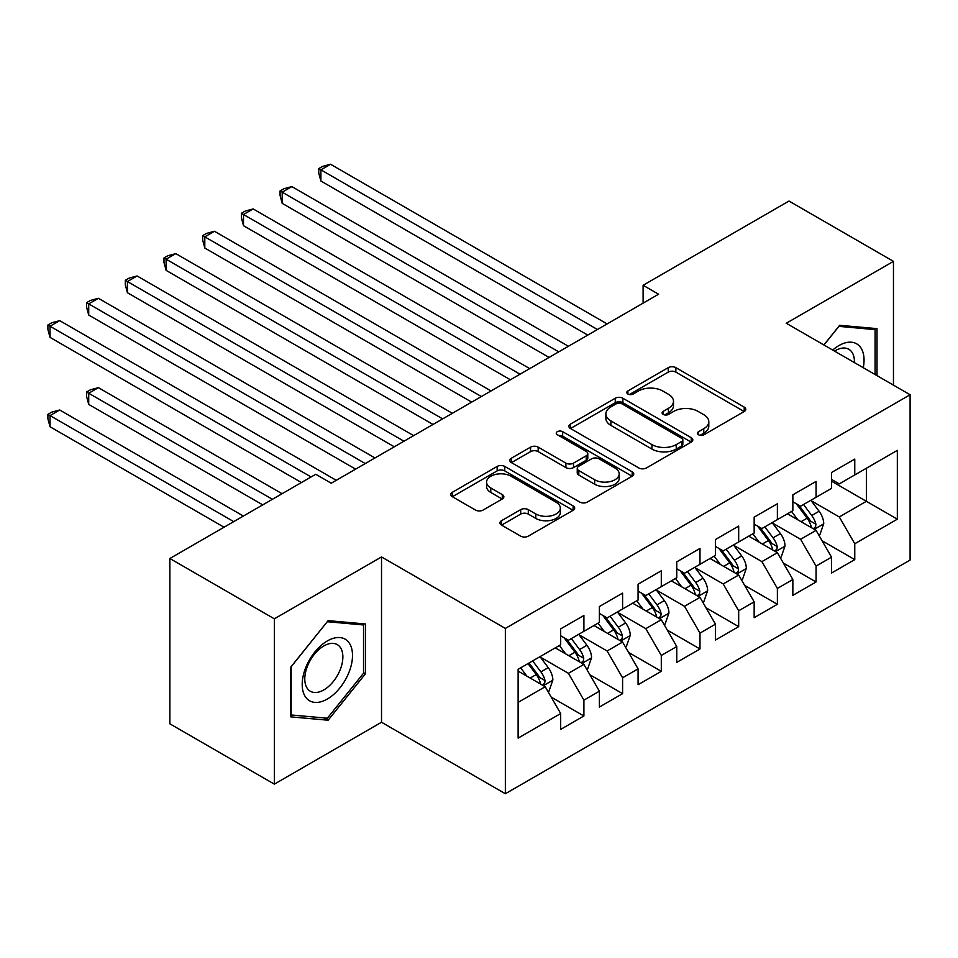 <?xml version="1.0" encoding="UTF-8"?>
<svg xmlns="http://www.w3.org/2000/svg" width="958" height="958" viewBox="0 0 958 958"><rect width="100%" height="100%" fill="white"/><g stroke="black" fill="none" stroke-linecap="round" stroke-linejoin="round"><path stroke-width="1.44" d="M698.55 434.8A3.76 2.167 0 0 0 703.867 434.8L744.222 411.497A5.377 3.102 0 0 0 745.791 409.305A5.377 3.102 0 0 0 744.222 407.114L675.857 367.644A5.377 3.102 0 0 0 668.253 367.644L627.897 390.936A3.76 2.167 0 0 0 626.795 392.469A3.76 2.167 0 0 0 627.897 394.013A3.76 2.167 0 0 0 633.214 394.013L638.447 390.996A17.184 9.927 0 0 1 662.744 390.996L668.445 394.289A17.184 9.927 0 0 1 673.486 401.306A17.184 9.927 0 0 1 668.445 408.312L663.223 411.329A3.76 2.167 0 0 0 662.122 412.862A3.76 2.167 0 0 0 663.223 414.407A3.76 2.167 0 0 0 668.54 414.407L673.761 411.389A17.184 9.927 0 0 1 698.071 411.389L703.771 414.682A17.184 9.927 0 0 1 708.8 421.7A17.184 9.927 0 0 1 703.771 428.705L698.55 431.723A3.76 2.167 0 0 0 697.448 433.256A3.76 2.167 0 0 0 698.55 434.8L698.55 431.723M501.513 520.697A5.377 3.102 0 0 0 499.944 522.888A5.377 3.102 0 0 0 501.513 525.092L520.697 536.157A5.377 3.102 0 0 0 528.289 536.157L573.112 510.291A5.377 3.102 0 0 0 574.692 508.087A5.377 3.102 0 0 0 573.112 505.896L504.746 466.426A5.377 3.102 0 0 0 497.154 466.426L452.332 492.304A5.377 3.102 0 0 0 450.763 494.496A5.377 3.102 0 0 0 452.332 496.687L475.503 510.063A5.377 3.102 0 0 0 483.095 510.063L502.279 498.986A5.377 3.102 0 0 0 503.848 496.795A5.377 3.102 0 0 0 502.279 494.603L490.783 487.969A14.37 8.299 0 0 1 486.58 482.102A14.37 8.299 0 0 1 495.454 474.438A14.37 8.299 0 0 1 511.105 476.246L556.119 502.231A14.37 8.299 0 0 1 560.322 508.087A14.37 8.299 0 0 1 551.461 515.751A14.37 8.299 0 0 1 535.797 513.955L528.289 509.632A5.377 3.102 0 0 0 520.697 509.632L501.513 520.697L501.513 525.092M274.347 618.82L274.347 784.135L381.524 722.248L381.524 556.933L274.347 618.82L169.865 558.502L315.745 474.27L331.229 483.215L658.577 294.214L643.105 285.28L643.105 303.147M381.524 556.933L505.357 628.424L910.1 394.744L910.1 560.059L505.357 793.739L505.357 628.424M893.467 385.14L893.467 261.366L786.279 323.253L910.1 394.744M893.467 261.366L788.985 201.048L643.105 285.28M638.818 467.959A5.377 3.102 0 0 0 646.422 467.959L691.233 442.093A5.377 3.102 0 0 0 692.814 439.89A5.377 3.102 0 0 0 691.233 437.698L622.868 398.229A5.377 3.102 0 0 0 615.275 398.229L570.453 424.107A5.377 3.102 0 0 0 568.884 426.298A5.377 3.102 0 0 0 570.453 428.489L638.818 467.959M558.849 435.615A3.76 2.167 0 0 1 562.669 436.141L562.669 431.675L632.172 471.803A5.377 3.102 0 0 1 633.753 473.994A5.377 3.102 0 0 1 632.172 476.186L587.362 502.064A5.377 3.102 0 0 1 579.758 502.064L511.392 462.594L511.392 458.199A5.377 3.102 0 0 0 509.824 460.403A5.377 3.102 0 0 0 511.392 462.594M511.392 458.199L530.576 447.135A5.377 3.102 0 0 1 538.168 447.135L565.903 463.133A5.377 3.102 0 0 0 573.495 463.133L586.212 455.792A5.377 3.102 0 0 0 587.793 453.601A5.377 3.102 0 0 0 586.212 451.41L557.352 434.74A3.76 2.167 0 0 1 556.251 433.208A3.76 2.167 0 0 1 558.574 431.196A3.76 2.167 0 0 1 562.669 431.675M831.544 481.203L866.379 501.309L866.379 468.246L897.335 450.368L854.764 474.94L854.764 459.086L831.544 472.486L831.544 488.352L816.072 497.286L816.072 481.419L792.853 494.831L792.853 510.686L777.381 519.619L777.381 503.764L754.162 517.164L754.162 533.031L738.678 541.965L738.678 526.098L715.47 539.51L715.47 555.365L699.987 564.31L699.987 548.443L676.767 561.843L676.767 577.71L661.295 586.643L661.295 570.788L638.076 584.188L638.076 600.055L622.592 608.989L622.592 593.122L599.385 606.534L599.385 622.389L583.901 631.322L583.901 615.467L560.681 628.867L560.681 644.734L518.122 669.307L518.122 738.115L560.681 713.542L545.21 686.73L518.122 671.091M897.335 450.368L897.335 519.176L854.764 543.749L839.292 516.949L811.234 500.747M822.072 540.743L854.764 559.616L854.764 543.749M854.764 559.616L831.544 573.016L831.544 557.161L816.072 566.094L800.589 539.282L772.543 523.092M783.369 563.076L816.072 581.961L816.072 566.094M816.072 581.961L792.853 595.361L792.853 579.494L777.381 588.44L761.897 561.628L733.84 545.425M744.677 585.422L777.381 604.294L777.381 588.44M777.381 604.294L754.162 617.694L754.162 601.84L738.678 610.773L723.206 583.961L695.149 567.771M705.986 607.755L738.678 626.64L738.678 610.773M738.678 626.64L715.47 640.04L715.47 624.173L699.987 633.118L684.503 606.306L656.458 590.104M667.295 630.101L699.987 648.973L699.987 633.118M699.987 648.973L676.767 662.385L676.767 646.518L661.295 655.452L645.812 628.652L617.754 612.449M628.592 652.434L661.295 671.319L661.295 655.452M661.295 671.319L638.076 684.719L638.076 668.864L622.592 677.797L607.121 650.985L579.063 634.795M589.9 674.779L622.592 693.652L622.592 677.797M622.592 693.652L599.385 707.064L599.385 691.197L583.901 700.13L568.429 673.33L540.372 657.128M551.209 697.125L583.901 715.997L583.901 700.13M583.901 715.997L560.681 729.397L560.681 713.542M560.681 635.801L568.429 640.267L583.901 631.322M518.122 702.37L545.21 686.73M599.385 613.455L607.121 617.922L622.592 608.989M568.429 673.33L583.901 664.397L555.269 647.859M599.385 691.197L583.901 664.397M638.076 591.11L645.812 595.577L661.295 586.643M607.121 650.985L622.592 642.052L593.96 625.514M638.076 668.864L622.592 642.052M676.767 568.777L684.503 573.243L699.987 564.31M645.812 628.652L661.295 619.706L632.651 603.181M676.767 646.518L661.295 619.706M715.47 546.431L723.206 550.898L738.678 541.965M684.503 606.306L699.987 597.373L671.354 580.835M715.47 624.173L699.987 597.373M754.162 524.098L761.897 528.565L777.381 519.619M723.206 583.961L738.678 575.028L710.046 558.502M754.162 601.84L738.678 575.028M792.853 501.752L800.589 506.219L816.072 497.286M761.897 561.628L777.381 552.694L748.737 536.157M792.853 579.494L777.381 552.694M831.544 479.407L839.292 483.886L854.764 474.94M800.589 539.282L816.072 530.349L787.44 513.811M831.544 557.161L816.072 530.349M169.865 558.502L169.865 723.817L274.347 784.135M381.524 722.248L505.357 793.739M839.292 516.949L866.379 501.309L897.335 519.176M877.013 375.644L877.013 328.63L839.675 325.301L823.868 344.952M365.465 673.761L365.465 623.969L328.127 620.64L290.789 667.091L290.789 716.871L328.127 720.212L365.465 673.761L363.537 672.636M700.047 435.327L703.771 433.184A17.184 9.927 0 0 0 708.8 426.166L708.8 421.7M673.486 401.306L673.486 405.773A17.184 9.927 0 0 1 668.445 412.79L664.732 414.934M744.15 411.533L675.857 372.111A5.377 3.102 0 0 0 668.253 372.111L629.406 394.54M691.161 442.129L622.868 402.695A5.377 3.102 0 0 0 615.275 402.695L570.525 428.537M681.737 441.434A3.76 2.167 0 0 0 682.838 439.89A3.76 2.167 0 0 0 681.737 438.357L621.73 403.713A3.76 2.167 0 0 0 616.413 403.713L610.905 406.887A17.184 9.927 0 0 0 605.875 413.904A17.184 9.927 0 0 0 610.905 420.921L651.931 444.608A17.184 9.927 0 0 0 676.228 444.608L681.737 441.434L681.737 445.901A3.76 2.167 0 0 0 682.838 444.368L682.838 439.89M605.875 413.904L605.875 418.383A17.184 9.927 0 0 0 610.905 425.4L610.905 420.921M681.737 445.901L676.228 449.074A17.184 9.927 0 0 1 651.931 449.074L610.905 425.4M511.464 462.63L530.576 451.601L530.576 447.135M587.793 453.601L587.793 458.068A5.377 3.102 0 0 1 586.212 460.259L573.495 467.612A5.377 3.102 0 0 1 565.903 467.612L538.168 451.601A5.377 3.102 0 0 0 530.576 451.601M562.669 436.141L632.1 476.222M594.667 479.754A14.37 8.299 0 0 0 610.33 481.551A14.37 8.299 0 0 0 619.191 473.887A14.37 8.299 0 0 0 614.988 468.019L599.133 458.858A5.377 3.102 0 0 0 591.529 458.858L578.812 466.211A5.377 3.102 0 0 0 577.243 468.402A5.377 3.102 0 0 0 578.812 470.594L594.667 479.754L594.667 484.221A14.37 8.299 0 0 0 610.33 486.017A14.37 8.299 0 0 0 619.191 478.353L619.191 473.887M577.243 468.402L577.243 472.869A5.377 3.102 0 0 0 578.812 475.06L578.812 470.594M594.667 484.221L578.812 475.06M560.322 508.087L560.322 512.566A14.37 8.299 0 0 1 551.461 520.23A14.37 8.299 0 0 1 535.797 518.422L528.289 514.099A5.377 3.102 0 0 0 520.697 514.099L501.585 525.128M486.58 482.102L486.58 486.58A14.37 8.299 0 0 0 490.783 492.436L490.783 487.969M502.208 499.034L490.783 492.436M573.04 510.327L504.746 470.893A5.377 3.102 0 0 0 497.154 470.893L452.404 496.735M324.187 717.937L328.127 720.212M818.934 535.306L819.868 534.768L823.736 523.607A14.502 8.371 -120 0 0 819.102 511.249L810.887 500.28M797.786 519.787L791.536 511.452M788.614 514.494L787.907 513.548M320.894 270.372L510.375 379.775L243.5 225.693L243.5 214.52L253.175 208.94L529.726 368.602M813.342 528.768L815.581 526.744L815.905 524.218A14.502 8.371 -120 0 0 811.749 515.5L803.534 504.531M798.84 505.213L808.995 518.757A7.389 4.263 60 0 1 810.336 521.008L815.905 524.218M796.29 503.74L807.103 518.182A14.502 8.371 60 0 1 811.258 526.9L811.558 527.738M597.445 329.504L320.894 169.841L330.57 164.261L607.121 323.924M587.769 335.096L320.894 181.014L320.894 169.841L318.763 168.62L322.63 166.381L330.57 164.261M320.894 181.014L318.763 173.087L318.763 168.62M780.243 557.652L781.165 557.113L785.033 545.94A14.502 8.371 -120 0 0 780.411 533.594L772.184 522.625M759.095 542.132L752.844 533.786M749.922 536.839L749.204 535.893M282.203 292.717L471.683 402.12L204.808 248.038L204.808 236.866L214.484 231.273L491.035 390.948M774.639 551.113L776.89 549.09L777.213 546.563A14.502 8.371 -120 0 0 773.058 537.833L764.831 526.864M760.149 527.547L770.292 541.102A7.389 4.263 60 0 1 771.645 543.342L777.213 546.563M757.598 526.074L768.412 540.516A14.502 8.371 60 0 1 772.567 549.245L772.855 550.084M741.54 579.985L742.474 579.458L746.342 568.286A14.502 8.371 -120 0 0 741.72 555.939L733.493 544.958M720.392 564.478L714.141 556.131M711.219 559.173L710.513 558.227M243.5 315.05L432.992 424.454L166.117 270.372L166.117 259.199L175.781 253.619L452.344 413.281M735.948 573.447L738.199 571.435L738.51 568.896A14.502 8.371 -120 0 0 734.367 560.179L726.14 549.209M721.446 549.892L731.601 563.448A7.389 4.263 60 0 1 732.942 565.687L738.51 568.896M718.895 548.419L729.721 562.861A14.502 8.371 60 0 1 733.864 571.579L734.163 572.417M558.754 351.849L282.203 192.187L291.867 186.594L568.429 346.269M549.078 357.43L282.203 203.347L282.203 192.187L280.071 190.953L283.939 188.726L291.867 186.594M282.203 203.347L280.071 195.42L280.071 190.953M520.05 374.195L241.38 213.299L245.248 211.059L253.175 208.94M243.5 225.693L241.38 217.765L241.38 213.299M863.278 367.716A35.566 20.537 120 0 0 860.679 347.538A35.566 20.537 120 0 0 832.706 350.065M854.404 362.579A26.932 15.544 120 0 0 851.866 352.089A26.932 15.544 120 0 0 848.836 349.275A26.932 15.544 120 0 0 834.538 351.119M838.825 326.355L875.085 329.624L875.085 374.53M872.678 328.247L875.085 329.624M823.952 345L838.897 326.403M305.578 697.077A35.566 20.537 120 0 0 339.934 687.868A35.566 20.537 120 0 0 349.131 642.878A35.566 20.537 120 0 0 314.775 652.087A35.566 20.537 120 0 0 305.578 697.077M307.338 688.455A26.932 15.544 120 0 0 310.368 691.257A26.932 15.544 120 0 0 335.42 678.695A26.932 15.544 120 0 0 340.318 647.428A26.932 15.544 120 0 0 337.288 644.614A26.932 15.544 120 0 0 312.236 657.188A26.932 15.544 120 0 0 307.338 688.455M327.361 621.73L363.537 624.963L363.537 673.211L327.361 718.213L291.172 714.979L291.172 666.744L327.277 621.694M361.142 623.586L363.537 624.963M702.849 602.331L703.783 601.792L707.651 590.619A14.502 8.371 -120 0 0 703.016 578.273L694.801 567.304M681.701 586.811L675.45 578.476M672.528 581.518L671.821 580.572M204.808 337.396L394.301 446.799L127.414 292.717L127.414 281.544L137.09 275.964L413.64 435.627M697.256 595.792L699.496 593.768L699.819 591.242A14.502 8.371 -120 0 0 695.664 582.524L687.449 571.543M682.755 572.225L692.909 585.781A7.389 4.263 60 0 1 694.251 588.02L699.819 591.242M680.204 570.752L691.029 585.194A14.502 8.371 60 0 1 695.173 593.924L695.472 594.762M664.157 624.676L665.08 624.137L668.947 612.964A14.502 8.371 -120 0 0 664.325 600.618L656.098 589.637M643.01 609.156L636.759 600.81M633.837 603.863L633.118 602.905M166.117 359.741L355.598 469.133L88.723 315.05L88.723 303.89L98.399 298.297L374.949 457.96M658.553 618.138L660.804 616.114L661.128 613.587A14.502 8.371 -120 0 0 656.972 604.857L648.758 593.888M644.063 594.571L654.218 608.126A7.389 4.263 60 0 1 655.559 610.366L661.128 613.587M641.513 593.098L652.326 607.54A14.502 8.371 60 0 1 656.481 616.257L656.769 617.096M481.359 396.528L202.677 235.632L206.545 233.405L214.484 231.273M204.808 248.038L202.677 240.099L202.677 235.632M442.668 418.874L163.986 257.977L167.854 255.738L175.781 253.619M166.117 270.372L163.986 262.444L163.986 257.977M625.466 647.009L626.388 646.47L630.256 635.298A14.502 8.371 -120 0 0 625.634 622.951L617.407 611.982M604.306 631.49L598.055 623.155M595.146 626.197L594.427 625.251M127.414 382.074L301.423 482.545L50.032 337.396L50.032 326.223L59.707 320.643L336.258 480.305M619.862 640.471L622.113 638.447L622.425 635.92A14.502 8.371 -120 0 0 618.281 627.203L610.054 616.222M605.36 616.916L615.515 630.46A7.389 4.263 60 0 1 616.856 632.711L622.425 635.92M602.81 615.443L613.635 629.885A14.502 8.371 60 0 1 617.79 638.603L618.078 639.441M403.965 441.207L125.294 280.311L129.162 278.083L137.09 275.964M127.414 292.717L125.294 284.789L125.294 280.311M586.763 669.355L587.697 668.816L591.565 657.643A14.502 8.371 -120 0 0 586.931 645.297L578.716 634.328M565.615 653.835L559.364 645.488M556.442 648.542L555.736 647.584M282.083 493.705L98.399 387.667L88.723 393.247L88.723 404.42L262.731 504.878M581.171 662.816L583.41 660.792L583.733 658.266A14.502 8.371 -120 0 0 579.578 649.536L571.363 638.567M566.669 639.249L576.824 652.805A7.389 4.263 60 0 1 578.165 655.044L583.733 658.266M564.118 637.777L574.944 652.218A14.502 8.371 60 0 1 579.087 660.948L579.386 661.786M88.723 404.42L86.591 396.492L86.591 392.014L272.407 499.298M86.591 392.014L90.459 389.786L98.399 387.667M365.273 463.552L86.591 302.656L90.459 300.417L98.399 298.297M88.723 315.05L86.591 307.123L86.591 302.656M548.072 691.688L548.994 691.149L552.862 679.988A14.502 8.371 -120 0 0 548.239 667.63L540.025 656.661M526.924 676.168L520.673 667.834M243.38 516.051L59.707 410L50.032 415.592L50.032 426.753L224.04 527.223M542.479 685.15L544.719 683.138L545.042 680.599A14.502 8.371 -120 0 0 540.887 671.881L532.672 660.912M529.032 663.008L538.133 675.139A7.389 4.263 60 0 1 539.474 677.39L545.042 680.599M528.026 663.583L536.24 674.564A14.502 8.371 60 0 1 540.396 683.282L540.683 684.12M50.032 426.753L47.9 418.826L47.9 414.359L233.716 521.631M47.9 414.359L51.768 412.12L59.707 410M311.099 476.952L47.9 325.001L51.768 322.762L59.707 320.643M50.032 337.396L47.9 329.468L47.9 325.001M703.771 433.184L703.771 428.705M663.223 414.407L663.223 411.329M668.445 412.79L668.445 408.312M627.897 394.013L627.897 390.936M668.253 372.111L668.253 367.644M675.857 372.111L675.857 367.644M744.222 411.497L744.222 407.114M570.453 428.489L570.453 424.107M615.275 402.695L615.275 398.229M622.868 402.695L622.868 398.229M691.233 442.093L691.233 437.698M651.931 449.074L651.931 444.608M676.228 449.074L676.228 444.608M538.168 451.601L538.168 447.135M565.903 467.612L565.903 463.133M573.495 467.612L573.495 463.133M586.212 460.259L586.212 455.792M632.172 476.186L632.172 471.803M520.697 514.099L520.697 509.632M528.289 514.099L528.289 509.632M535.797 518.422L535.797 513.955M502.279 498.986L502.279 494.603M452.332 496.687L452.332 492.304M497.154 470.893L497.154 466.426M504.746 470.893L504.746 466.426M573.112 510.291L573.112 505.896M814.252 529.295L823.64 523.882M811.749 515.5L819.102 511.249M801.056 521.679L807.103 518.182M775.561 551.64L784.937 546.228M773.058 537.833L780.411 533.594M762.352 544.012L768.412 540.516M736.858 573.986L746.246 568.561M734.367 560.179L741.72 555.939M723.661 566.358L729.721 562.861M698.166 596.319L707.555 590.906M695.664 582.524L703.016 578.273M684.97 588.703L691.029 585.194M659.475 618.664L668.852 613.24M656.972 604.857L664.325 600.618M646.267 611.036L652.326 607.54M620.784 640.998L630.16 635.585M618.281 627.203L625.634 622.951M607.576 633.382L613.635 629.885M582.081 663.343L591.469 657.918M579.578 649.536L586.931 645.297M568.884 655.715L574.944 652.218M543.39 685.677L552.766 680.264M540.887 671.881L548.239 667.63M530.181 678.06L536.24 674.564"/></g></svg>
